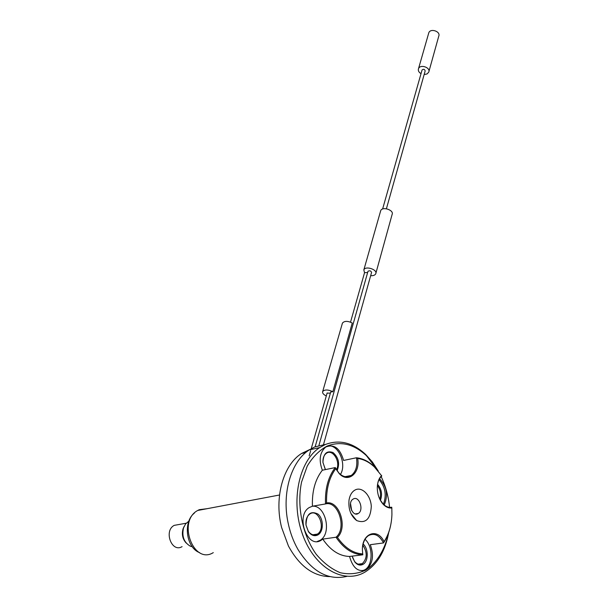 <?xml version="1.0" encoding="UTF-8"?>
<svg xmlns="http://www.w3.org/2000/svg" width="608" height="608" viewBox="0 0 608 608"><rect width="100%" height="100%" fill="white"/><g stroke="black" fill="none" stroke-linecap="round" stroke-linejoin="round"><path stroke-width="0.91" d="M207.138 508.683L199.242 509.694L197.76 510.454C177.164 521.071 193.374 565.106 213.286 552.634M380.547 211.234L380.699 210.68C382.303 206.135 394.265 210.102 392.114 214.464L375.881 273.25M364.526 272.772L363.842 269.884C365.408 265.514 377.872 269.618 375.729 273.798C374.976 275.211 373.289 275.834 370.667 275.667M202.768 509.504L202.16 509.618M194.378 513.099C182.81 521.938 186.147 547.831 199.637 552.664M201.324 509.778L200.716 509.892M188.913 521.071L185.577 523.944L183.532 527.888C181.67 536.302 183.912 542.389 190.258 546.159L192.295 546.744M184.034 526.581L183.038 528.846C181.564 534.371 182.613 539.106 186.185 543.035M179.132 524.484L174.23 525.358C163.499 530.776 171.692 553.029 182.066 546.645M351.675 510.598L350.52 503.492M353.385 498.94L353.035 499.138C346.993 502.58 352.518 517.583 358.302 513.456C364.177 510.15 359.222 495.566 353.385 498.94M355.216 489.919C362.102 486.332 370.842 495.444 371.298 506.502C370.462 519.179 365.583 523.86 356.66 520.547C350.71 515.85 348.171 508.964 349.053 499.89C349.95 494.973 352.002 491.644 355.216 489.919M388.672 532.646C385.328 550.909 377.583 563.973 365.431 571.816C344.561 584.843 314.936 568.556 302.723 534.934C290.244 501.486 298.946 460.925 319.702 447.579L325.151 444.592C339.18 439.204 352.67 442.48 365.628 454.427L372.385 462.012L378.244 470.995M378.206 470.949L366.381 455.628C353.772 444.007 340.662 440.838 327.036 446.105C319.284 450.338 312.694 456.988 307.268 466.04L301.56 482.068C296.643 505.97 302.336 534.652 316.061 554.086C323.433 562.894 331.535 569.118 340.358 572.744C349.243 574.682 357.686 573.823 365.674 570.16C376.952 562.833 385.046 549.389 388.649 532.699M389.591 507.361C388.459 496.379 385.639 486.104 381.14 476.558M337.417 537.343C344.782 547.854 353.218 553.379 362.725 553.918L362.414 550.111C361.737 533.178 377.553 527.478 384.081 541.675C388.9 534.234 391.514 525.198 391.924 514.573L391.833 507.969C388.922 508.341 386.133 507.201 383.458 504.564C379.445 500.179 377.386 494.547 377.279 487.669C377.416 482.425 378.837 478.42 381.535 475.631L374.406 466.974C369.185 462.08 363.607 459.245 357.671 458.47C360.438 473.168 348.057 483.58 339.097 473.442L335.76 468.654C329.247 477.447 326.184 488.878 326.572 502.945C339.386 500.369 348.034 527.736 337.417 537.343L335.996 537.229C347.122 528.39 338.261 500.376 325.508 503.941L312.428 506.213L309.335 507.505C295.351 515.402 307.048 548.91 320.842 540.466L322.78 539.121L335.996 537.229C343.756 548.629 352.708 554.488 362.839 554.8L349.562 556.464C352.845 568.123 358.355 572.531 366.107 569.688L366.145 569.666C372.818 563.928 374.201 555.606 370.287 544.692L383.496 542.936C379.392 535.207 374.437 532.73 368.63 535.519C365.264 537.768 363.234 541.675 362.528 547.246M322.78 539.121C330.486 550.384 339.416 556.168 349.562 556.464M326.572 502.945L325.508 503.941C324.923 488.893 328.176 476.771 335.266 467.59L338.831 472.948C342.578 476.672 346.378 477.698 350.238 476.034L351.242 475.471C355.931 471.785 357.679 465.888 356.463 457.763L343.604 460.438C340.009 448.225 334.058 443.756 325.744 447.032C319.747 452.375 318.615 460.104 322.346 470.22L335.266 467.59L335.76 468.654M322.346 470.22C315.21 479.324 311.904 491.325 312.428 506.213M357.671 458.47L356.463 457.763C362.718 458.417 368.592 461.32 374.087 466.473L381.778 475.958C379.468 478.01 378.024 481.08 377.439 485.161M384.203 505.012C388.383 495.186 386.832 486.408 379.544 478.678M379.985 499.601L383.154 504.047C385.913 506.753 388.77 507.802 391.719 507.201L390.807 507.346M391.043 523.29C389.751 530.928 387.235 537.48 383.496 542.936L384.081 541.675M391.719 507.201L391.833 507.969M325.721 444.349L314.716 446.941L309.252 449.92C291.46 461.145 281.656 492.556 288.048 522.652C290.031 532.312 293.292 541.173 297.829 549.229C311.813 571.664 328.153 580.716 346.834 576.384M362.193 570.836L364.77 569.818C373.092 565.394 373.16 546.326 365.036 539.304M317.201 541.515L320.066 540.322C332.378 533.55 325.394 504.176 312.064 506.297M340.45 474.43C347.054 464.071 338.2 443.901 327.932 445.976M383.397 504.283C386.802 495.178 385.35 486.962 379.035 479.628M336.908 448.187L333.997 447.359M363.113 543.993C368.63 548.591 368.6 561.473 362.999 564.361C360.088 565.85 357.322 565.014 354.722 561.86L352.176 556.138M317.71 535.01C314.313 536.522 311.22 535.397 308.416 531.635L305.991 525.092C306.371 514.079 310.369 510.401 317.969 514.064C323.897 518.936 323.783 532 317.71 535.01M325.341 469.612L322.939 462.369C323.372 453.598 326.732 450.323 333.017 452.534C338.656 457.52 340.001 463.592 337.068 470.759M377.568 484.295C381.604 489.098 382.546 494.456 380.403 500.369M309.966 449.456L301.576 453.469C283.396 464.77 273.904 497.534 281.618 527.501L288.428 545.999C299.432 566.147 313.249 576.354 329.893 576.62M352.541 557.513L354.51 561.366C356.934 564.3 359.503 565.075 362.224 563.692L362.292 563.654C367.285 558.494 367.468 552.345 362.839 545.209M316.928 534.341L317.338 534.105C326.291 529.028 318.463 507.916 309.875 513.973C306.804 516.26 305.52 519.969 306.014 525.099L308.271 531.187C310.878 534.69 313.766 535.739 316.928 534.341M336.429 469.779C340.974 462.118 332.736 448.499 326.397 453.279C323.889 455.149 322.742 458.227 322.947 462.498L325.424 469.596M379.787 499.198C381.277 494.251 380.471 489.721 377.386 485.602M319.61 540.596L320.082 540.831M362.839 554.8L362.725 553.918M367.954 271.434L368 271.274C369.74 270.378 370.933 270.773 371.564 272.445L323.524 444.539M367.642 272.528L364.557 272.658M422.028 70.118L422.074 69.943C423.67 68.864 424.696 69.206 425.152 70.976L386.414 208.742M332.85 391.704L352.26 322.992C347.7 320.811 344.432 320.842 342.448 323.076L322.696 391.491C324.68 389.439 328.069 389.508 332.85 391.704L330.691 392.016L315.157 446.758M428.625 33.394L428.792 32.802C430.456 27.93 440.884 31.479 438.748 36.191L428.906 71.577M421.017 73.659C418.768 72.284 417.924 70.627 418.502 68.704C420.151 63.878 430.882 67.518 428.739 72.17L427.006 73.971L424.148 74.526M327.112 393.11L330.372 393.14M342.304 323.57L342.448 323.076M326.291 395.975C323.418 394.546 322.217 393.049 322.696 391.491M197.76 510.454L279.52 495.003M380.699 210.68L363.842 269.884M183.038 528.846L183.532 527.888M174.23 525.358L186.162 523.23M355.437 513.912L358.302 513.456M350.93 513.486L356.66 520.547M366.381 455.628L365.628 454.427M309.252 449.92L319.702 447.579M366.145 569.666L364.77 569.818M321.427 540.124L320.066 540.322M351.242 475.471L345.078 476.664M301.576 453.469L305.771 452.534M362.292 563.654L358.18 564.14M317.338 534.105L312.854 534.766M374.406 466.974L374.087 466.473M308.271 531.187L308.416 531.635M354.51 561.366L354.722 561.86M383.154 504.047L383.458 504.564M338.831 472.948L339.097 473.442M368 271.274L318.926 445.459M422.074 69.943L382.614 209.015M364.602 272.506L350.52 322.141M428.792 32.802L418.502 68.704M327.15 392.973L311.235 448.696M310.658 450.695L309.176 455.894"/></g></svg>
